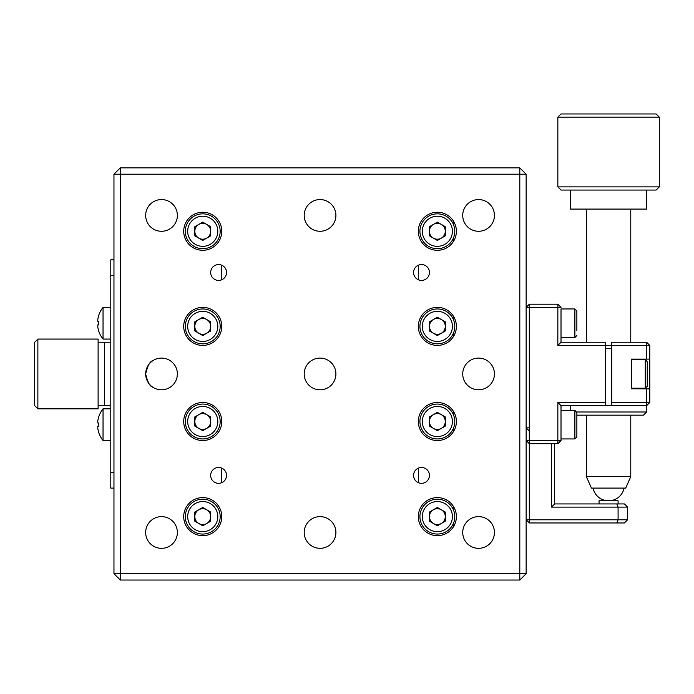 <?xml version="1.0" encoding="UTF-8"?>
<svg xmlns="http://www.w3.org/2000/svg" width="694" height="694" viewBox="0 0 694 694"><rect width="100%" height="100%" fill="white"/><g stroke="black" fill="none" stroke-linecap="round" stroke-linejoin="round"><path stroke-width="1.04" d="M478.582 199.568A15.849 15.849 0 0 0 462.725 215.426A15.849 15.849 0 0 0 478.582 231.276A15.849 15.849 0 0 0 494.432 215.426A15.849 15.849 0 0 0 478.582 199.568M320.047 358.095A15.849 15.849 0 0 0 304.198 373.953A15.849 15.849 0 0 0 320.047 389.802A15.849 15.849 0 0 0 335.905 373.953A15.849 15.849 0 0 0 320.047 358.095M320.047 199.568A15.849 15.849 0 0 0 304.198 215.426A15.849 15.849 0 0 0 320.047 231.276A15.849 15.849 0 0 0 335.905 215.426A15.849 15.849 0 0 0 320.047 199.568M320.047 516.622A15.849 15.849 0 0 0 304.198 532.48A15.849 15.849 0 0 0 320.047 548.329A15.849 15.849 0 0 0 335.905 532.48A15.849 15.849 0 0 0 320.047 516.622M161.52 199.568A15.849 15.849 0 0 0 145.671 215.426A15.849 15.849 0 0 0 161.52 231.276A15.849 15.849 0 0 0 177.378 215.426A15.849 15.849 0 0 0 161.52 199.568M161.52 516.622A15.849 15.849 0 0 0 145.671 532.48A15.849 15.849 0 0 0 161.52 548.329A15.849 15.849 0 0 0 177.378 532.48A15.849 15.849 0 0 0 161.52 516.622M152.923 360.637C149.999 361.253 147.579 365.677 145.671 373.91C147.553 382.186 149.973 386.636 152.923 387.269C149.991 386.645 147.57 382.212 145.671 373.971C147.562 365.712 149.973 361.262 152.923 360.637M161.52 358.095A15.849 15.849 0 0 0 145.671 373.953A15.849 15.849 0 0 0 161.52 389.802A15.849 15.849 0 0 0 177.378 373.953A15.849 15.849 0 0 0 161.52 358.095M421.51 264.561A7.929 7.929 0 0 0 413.581 272.49A7.929 7.929 0 0 0 421.51 280.419A7.929 7.929 0 0 0 429.439 272.49A7.929 7.929 0 0 0 421.51 264.561M218.593 264.561A7.929 7.929 0 0 0 210.664 272.49A7.929 7.929 0 0 0 218.593 280.419A7.929 7.929 0 0 0 226.522 272.49A7.929 7.929 0 0 0 218.593 264.561M218.593 467.478A7.929 7.929 0 0 0 210.664 475.407A7.929 7.929 0 0 0 218.593 483.336A7.929 7.929 0 0 0 226.522 475.407A7.929 7.929 0 0 0 218.593 467.478M421.51 467.478A7.929 7.929 0 0 0 413.581 475.407A7.929 7.929 0 0 0 421.51 483.336A7.929 7.929 0 0 0 429.439 475.407A7.929 7.929 0 0 0 421.51 467.478M478.582 516.622A15.849 15.849 0 0 0 462.725 532.48A15.849 15.849 0 0 0 478.582 548.329A15.849 15.849 0 0 0 494.432 532.48A15.849 15.849 0 0 0 478.582 516.622M478.582 358.095A15.849 15.849 0 0 0 462.725 373.953A15.849 15.849 0 0 0 478.582 389.802A15.849 15.849 0 0 0 494.432 373.953A15.849 15.849 0 0 0 478.582 358.095M202.743 497.598A19.024 19.024 0 0 0 183.719 516.622A19.024 19.024 0 0 0 202.743 535.647A19.024 19.024 0 0 0 221.768 516.622A19.024 19.024 0 0 0 202.743 497.598M437.359 497.598A19.024 19.024 0 0 0 418.335 516.622A19.024 19.024 0 0 0 437.359 535.647A19.024 19.024 0 0 0 456.383 516.622A19.024 19.024 0 0 0 437.359 497.598M202.743 402.485A19.024 19.024 0 0 0 183.719 421.51A19.024 19.024 0 0 0 202.743 440.534A19.024 19.024 0 0 0 221.768 421.51A19.024 19.024 0 0 0 202.743 402.485M437.359 402.485A19.024 19.024 0 0 0 418.335 421.51A19.024 19.024 0 0 0 437.359 440.534A19.024 19.024 0 0 0 456.383 421.51A19.024 19.024 0 0 0 437.359 402.485M202.743 307.364A19.024 19.024 0 0 0 183.719 326.388A19.024 19.024 0 0 0 202.743 345.412A19.024 19.024 0 0 0 221.768 326.388A19.024 19.024 0 0 0 202.743 307.364M437.359 307.364A19.024 19.024 0 0 0 418.335 326.388A19.024 19.024 0 0 0 437.359 345.412A19.024 19.024 0 0 0 456.383 326.388A19.024 19.024 0 0 0 437.359 307.364M202.743 212.251A19.024 19.024 0 0 0 183.719 231.276A19.024 19.024 0 0 0 202.743 250.3A19.024 19.024 0 0 0 221.768 231.276A19.024 19.024 0 0 0 202.743 212.251M437.359 212.251A19.024 19.024 0 0 0 418.335 231.276A19.024 19.024 0 0 0 437.359 250.3A19.024 19.024 0 0 0 456.383 231.276A19.024 19.024 0 0 0 437.359 212.251M418.335 265.229L418.335 279.76M418.335 468.146L418.335 482.668M453.217 220.761L453.217 224.015M453.217 238.536L453.217 241.79M453.217 315.874L453.217 319.127M453.217 333.658L453.217 336.911M453.217 410.995L453.217 414.24M453.217 428.771L453.217 432.024M453.217 506.108L453.217 509.361M453.217 523.892L453.217 527.136M519.797 580.037L526.139 573.695L519.797 573.695L519.797 580.037L120.305 580.037L120.305 573.695L519.797 573.695L519.797 174.203L120.305 174.203L120.305 573.695L113.963 573.695L113.963 174.203L120.305 174.203L120.305 167.861L519.797 167.861L519.797 174.203L526.139 174.203L526.139 573.695M526.139 174.203L519.797 167.861M120.305 167.861L113.963 174.203M113.963 573.695L120.305 580.037M221.768 482.668L221.768 468.146M221.768 279.76L221.768 265.229M98.114 342.246L104.456 342.246L104.456 405.652L104.456 342.246L110.797 342.246M98.114 405.652L110.797 405.652M37.866 339.071L34.7 342.246L34.7 405.652L37.866 408.827L98.114 408.827L98.114 339.071L37.866 339.071L37.866 408.827M113.963 488.09L110.797 488.09L110.797 259.808L113.963 259.808M110.797 275.665L113.963 275.665M110.797 472.241L113.963 472.241M202.743 213.839A17.437 17.437 0 0 1 220.18 231.276A17.437 17.437 0 0 1 202.743 248.712A17.437 17.437 0 0 1 185.307 231.276A17.437 17.437 0 0 1 202.743 213.839M202.743 239.204A7.929 7.929 0 0 1 198.779 224.414A7.929 7.929 0 0 1 210.664 231.276A7.929 7.929 0 0 1 202.743 239.204M202.743 240.428L194.814 235.847L194.814 226.695L202.743 222.123L210.664 226.695L210.664 235.847L202.743 240.428M202.743 308.951A17.437 17.437 0 0 1 220.18 326.388A17.437 17.437 0 0 1 202.743 343.834A17.437 17.437 0 0 1 185.307 326.388A17.437 17.437 0 0 1 202.743 308.951M202.743 334.317A7.929 7.929 0 0 1 198.779 319.526A7.929 7.929 0 0 1 210.664 326.388A7.929 7.929 0 0 1 202.743 334.317M202.743 335.54L194.814 330.969L194.814 321.816L202.743 317.236L210.664 321.816L210.664 330.969L202.743 335.54M202.743 404.073A17.437 17.437 0 0 1 220.18 421.51A17.437 17.437 0 0 1 202.743 438.946A17.437 17.437 0 0 1 185.307 421.51A17.437 17.437 0 0 1 202.743 404.073M202.743 429.439A7.929 7.929 0 0 1 198.779 414.648A7.929 7.929 0 0 1 210.664 421.51A7.929 7.929 0 0 1 202.743 429.439M202.743 430.662L194.814 426.081L194.814 416.929L202.743 412.357L210.664 416.929L210.664 426.081L202.743 430.662M202.743 499.186A17.437 17.437 0 0 1 220.18 516.622A17.437 17.437 0 0 1 202.743 534.059A17.437 17.437 0 0 1 185.307 516.622A17.437 17.437 0 0 1 202.743 499.186M202.743 524.551A7.929 7.929 0 0 1 198.779 509.76A7.929 7.929 0 0 1 210.664 516.622A7.929 7.929 0 0 1 202.743 524.551M202.743 525.774L194.814 521.203L194.814 512.051L202.743 507.47L210.664 512.051L210.664 521.203L202.743 525.774M437.359 499.186A17.437 17.437 0 0 1 454.796 516.622A17.437 17.437 0 0 1 437.359 534.059A17.437 17.437 0 0 1 419.922 516.622A17.437 17.437 0 0 1 437.359 499.186M437.359 524.551A7.929 7.929 0 0 1 433.394 509.76A7.929 7.929 0 0 1 445.288 516.622A7.929 7.929 0 0 1 437.359 524.551M437.359 525.774L429.439 521.203L429.439 512.051L437.359 507.47L445.288 512.051L445.288 521.203L437.359 525.774M437.359 404.073A17.437 17.437 0 0 1 454.796 421.51A17.437 17.437 0 0 1 437.359 438.946A17.437 17.437 0 0 1 419.922 421.51A17.437 17.437 0 0 1 437.359 404.073M437.359 429.439A7.929 7.929 0 0 1 433.394 414.648A7.929 7.929 0 0 1 445.288 421.51A7.929 7.929 0 0 1 437.359 429.439M437.359 430.662L429.439 426.081L429.439 416.929L437.359 412.357L445.288 416.929L445.288 426.081L437.359 430.662M437.359 308.951A17.437 17.437 0 0 1 454.796 326.388A17.437 17.437 0 0 1 437.359 343.834A17.437 17.437 0 0 1 419.922 326.388A17.437 17.437 0 0 1 437.359 308.951M437.359 334.317A7.929 7.929 0 0 1 433.394 319.526A7.929 7.929 0 0 1 445.288 326.388A7.929 7.929 0 0 1 437.359 334.317M437.359 335.54L429.439 330.969L429.439 321.816L437.359 317.236L445.288 321.816L445.288 330.969L437.359 335.54M437.359 213.839A17.437 17.437 0 0 1 454.796 231.276A17.437 17.437 0 0 1 437.359 248.712A17.437 17.437 0 0 1 419.922 231.276A17.437 17.437 0 0 1 437.359 213.839M437.359 239.204A7.929 7.929 0 0 1 433.394 224.414A7.929 7.929 0 0 1 445.288 231.276A7.929 7.929 0 0 1 437.359 239.204M437.359 240.428L429.439 235.847L429.439 226.695L437.359 222.123L445.288 226.695L445.288 235.847L437.359 240.428M110.797 408.827L103.042 408.827L103.042 440.534L110.797 440.534M103.042 408.827A25.366 25.366 0 0 0 98.722 416.834L98.774 416.868A25.305 25.305 0 0 0 97.793 421.067L97.793 422.967L98.774 422.967A24.811 21.488 90 0 0 98.722 424.676A24.811 21.488 90 0 0 98.774 426.394L97.793 426.394L97.793 428.293A25.305 25.305 0 0 0 98.774 432.492L98.722 432.518A25.366 25.366 0 0 0 103.042 440.534M97.793 426.394L98.774 426.394L97.793 426.394M110.797 307.364L103.042 307.364L103.042 339.071L110.797 339.071M97.793 321.513L97.793 319.604L97.793 321.513L98.774 321.513A24.811 21.488 90 0 0 98.722 323.222A24.811 21.488 90 0 0 98.774 324.931L97.793 324.931L97.793 326.839A25.305 25.305 0 0 0 98.774 331.038L98.722 331.064A25.366 25.366 0 0 0 103.042 339.071M97.793 324.931L98.774 324.931L97.793 324.931M103.042 307.364A25.366 25.366 0 0 0 98.722 315.38L98.774 315.406A25.305 25.305 0 0 0 97.793 319.604M576.861 415.168L643.451 415.168L646.617 411.993L646.617 402.485L649.792 402.485L646.617 405.652L611.744 405.652L611.744 402.485L646.617 402.485L646.617 388.848L649.792 388.848L649.792 359.128L646.617 359.128L646.617 345.412L649.792 345.412L649.792 359.128M649.792 402.485L649.792 388.77L631.401 388.77L631.401 388.215L645.273 388.215L645.273 359.683L647.25 361.661L647.25 386.237L645.273 388.215M645.273 359.683L631.401 359.683L631.401 359.128L646.617 359.128M605.402 402.485L605.402 345.412L557.846 345.412L557.846 307.364L529.305 307.364L529.305 440.534L557.846 440.534L557.846 402.485L605.402 402.485L605.402 405.652L561.012 405.652L561.012 440.534L557.846 440.534L557.846 443.7L529.305 443.7L526.139 440.534L529.305 440.534L529.305 519.797L526.139 519.797L529.305 522.964L529.305 519.797L627.593 519.797L624.427 522.964L529.305 522.964M561.012 440.534L557.846 443.7M557.846 304.198L557.846 307.364L561.012 307.364L557.846 304.198L529.305 304.198L529.305 307.364L526.139 307.364L529.305 304.198M557.846 345.412L561.012 342.246L605.402 342.246L605.402 345.412L611.744 345.412L611.744 342.246L646.617 342.246L646.617 345.412L611.744 345.412L611.744 402.485M561.012 328.67L561.012 308.951L574.884 308.951L574.884 337.492L561.012 337.492L561.012 328.67L561.012 342.246M561.012 405.652L557.846 402.485M631.401 388.77L646.617 388.848M631.401 359.128L631.401 388.848M646.617 342.246L649.792 345.412M526.139 427.851L529.305 427.851L526.139 427.851L529.305 431.017M554.671 443.7L554.671 503.939L624.427 503.939L627.593 507.114L627.593 519.797M616.766 522.964L618.085 519.797L618.085 507.114L551.504 507.114L551.504 443.7M627.593 507.114L618.085 507.114L616.766 503.939M551.504 507.114L554.671 503.939M618.085 503.939L618.085 500.773L599.061 500.773L599.061 503.939M570.529 405.652L570.529 410.414M611.744 405.652L605.402 405.652M576.827 411.993L646.617 411.993M611.744 348.588L605.402 348.588M625.693 488.09L591.453 488.09L586.378 476.674L630.768 476.674L625.693 488.09M586.378 209.085L586.378 342.246M586.378 415.168L586.378 476.674M630.768 209.085L630.768 342.246M630.768 415.168L630.768 476.674M659.3 186.886L656.134 190.061L561.012 190.061L557.846 186.886L659.3 186.886L659.3 117.139L557.846 117.139L561.012 113.963L656.134 113.963L659.3 117.139M646.617 190.061L646.617 209.085L570.529 209.085L570.529 190.061M574.884 308.951L576.861 310.938L576.861 330.483M576.861 320.428L576.861 315.961M576.861 429.369L576.861 436.968L574.884 438.946L574.884 410.414L576.861 412.392L576.861 429.369M574.884 438.946L561.012 438.946L561.012 410.414L574.884 410.414M576.861 427.478L576.861 417.424M576.861 420.217L576.861 421.883M647.25 367.317L647.25 361.661M202.743 246.335A15.06 15.06 0 0 0 217.803 231.276A15.06 15.06 0 0 0 202.743 216.216A15.06 15.06 0 0 0 187.684 231.276A15.06 15.06 0 0 0 202.743 246.335M202.743 341.448A15.06 15.06 0 0 0 217.803 326.388A15.06 15.06 0 0 0 202.743 311.328A15.06 15.06 0 0 0 187.684 326.388A15.06 15.06 0 0 0 202.743 341.448M202.743 436.569A15.06 15.06 0 0 0 217.803 421.51A15.06 15.06 0 0 0 202.743 406.45A15.06 15.06 0 0 0 187.684 421.51A15.06 15.06 0 0 0 202.743 436.569M202.743 531.682A15.06 15.06 0 0 0 217.803 516.622A15.06 15.06 0 0 0 202.743 501.562A15.06 15.06 0 0 0 187.684 516.622A15.06 15.06 0 0 0 202.743 531.682M437.359 531.682A15.06 15.06 0 0 0 452.419 516.622A15.06 15.06 0 0 0 437.359 501.562A15.06 15.06 0 0 0 422.299 516.622A15.06 15.06 0 0 0 437.359 531.682M437.359 436.569A15.06 15.06 0 0 0 452.419 421.51A15.06 15.06 0 0 0 437.359 406.45A15.06 15.06 0 0 0 422.299 421.51A15.06 15.06 0 0 0 437.359 436.569M437.359 341.448A15.06 15.06 0 0 0 452.419 326.388A15.06 15.06 0 0 0 437.359 311.328A15.06 15.06 0 0 0 422.299 326.388A15.06 15.06 0 0 0 437.359 341.448M437.359 246.335A15.06 15.06 0 0 0 452.419 231.276A15.06 15.06 0 0 0 437.359 216.216A15.06 15.06 0 0 0 422.299 231.276A15.06 15.06 0 0 0 437.359 246.335M593.04 488.09A15.849 15.849 0 0 0 624.106 488.09M557.846 186.886L557.846 117.139M574.884 337.492L576.861 335.506"/></g></svg>
